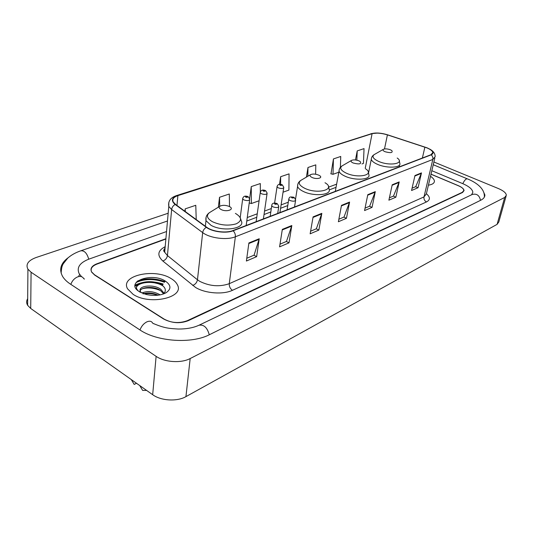 <?xml version="1.0" encoding="UTF-8"?>
<svg xmlns="http://www.w3.org/2000/svg" width="533" height="533" viewBox="0 0 533 533"><rect width="100%" height="100%" fill="white"/><g stroke="black" fill="none" stroke-linecap="round" stroke-linejoin="round"><path stroke-width="0.8" d="M165.87 239.037L97.019 264.068C91.929 266.1 90.144 268.792 91.669 272.136L94.667 275.081L163.511 318.934C171.333 323.065 179.295 323.631 187.403 320.639L462.358 192.293L463.843 190.381C463.63 188.742 461.758 187.15 458.233 185.611L431.01 174.158M153.417 323.584L153.964 323.837M471.618 194.772L472.851 192.266C472.465 189.275 469.073 186.39 462.664 183.612L431.83 170.713M166.543 231.542L89.044 259.078C79.657 262.729 76.392 267.639 79.244 273.815L81.622 276.727M83.521 278.279L84.434 279.092M168.175 213.24L36.111 257.519C28.202 260.47 25.471 264.355 27.923 269.172L31.081 272.23L156.116 356.337C164.664 362.353 181.233 363.386 190.181 358.542L504.678 197.45L506.35 195.245C506.123 192.959 503.458 190.721 498.355 188.535L433.889 161.992M27.676 298.653C26.337 300.859 26.317 303.07 27.623 305.296L30.714 308.46L152.671 394.706C160.986 400.863 177.156 401.762 185.937 396.625L497.089 224.366L498.788 222.021L506.064 196.257M68.371 257.566C60.729 263.135 58.81 269.438 62.621 276.474C64.293 279.219 66.905 281.77 70.463 284.136L139.626 329.74C157.008 341.8 191.807 344.058 209.682 334.584L480.893 200.155C483.571 198.796 484.897 197.057 484.883 194.931L482.798 190.234M79.723 274.562L78.797 275.907M164.724 281.89C154.87 278.259 145.556 278.193 136.788 281.697C145.556 278.193 154.87 278.259 164.724 281.89M162.692 284.775L155.363 283.023M138.06 284.609L135.022 286.088M171.206 278.639C154.916 267.852 119.732 275.461 127.574 288.813L133.063 294.303C149.52 305.609 184.798 297.594 177.442 284.915C176.363 282.59 174.284 280.498 171.206 278.639C154.916 267.852 119.732 275.461 127.574 288.813L133.063 294.303C149.52 305.609 184.798 297.594 177.442 284.915C176.363 282.59 174.284 280.498 171.206 278.639M426.833 147.854C430.471 149.367 432.463 150.926 432.809 152.531L430.93 154.743L232.841 230.596C226.045 233.407 212.407 231.662 206.697 227.245L175.51 204.392L173.185 201.867C172.052 199.182 173.618 197.103 177.889 195.631L372.094 133.69C376.218 132.664 381.322 133.057 387.411 134.876L426.833 147.854M426.993 147.794L387.538 134.802C381.295 132.937 376.065 132.53 371.841 133.59L177.609 195.484C171.646 197.743 170.833 200.734 175.164 204.465L206.351 227.325C212.194 231.862 226.185 233.641 233.154 230.762L431.204 154.856C434.661 152.978 433.256 150.626 426.993 147.794M135.002 285.248C143.177 281.078 152.578 280.678 163.205 284.049M248.898 242.941L246.393 261.037L256.646 256.659L259.231 238.751L248.898 242.941M246.779 258.258L254.068 255.167L259.231 238.751M253.968 255.214L256.646 256.659M282.33 229.37L279.578 246.866L289.013 242.841L291.817 225.519L282.33 229.37M280.005 244.174L286.481 241.429L291.817 225.519M286.381 241.476L289.013 242.841M313.084 216.884L310.146 233.814L318.847 230.096L321.839 213.333L313.084 216.884M310.599 231.209L316.362 228.764L321.839 213.333M316.262 228.81L318.847 230.096M414.96 175.537L411.556 190.501L418.059 187.729L421.483 172.892L414.96 175.537M412.076 188.202L415.747 186.643L421.483 172.892M415.653 186.683L418.059 187.729M392.215 184.771L388.89 200.181L395.852 197.21L399.204 181.933L392.215 184.771M389.403 197.81L393.501 196.071L399.204 181.933M393.407 196.111L395.852 197.21M367.783 194.685L364.565 210.575L372.047 207.377L375.299 191.633L367.783 194.685M365.058 208.13L369.649 206.184L375.299 191.633M369.549 206.224L372.047 207.377M341.486 205.358L338.388 221.748L346.45 218.31L349.588 202.074L341.486 205.358M338.868 219.23L344.005 217.051L349.588 202.074M343.905 217.091L346.45 218.31M428.405 185.191C432.463 184.518 434.468 183.139 434.408 181.047C434.242 179.514 432.943 177.935 430.504 176.31C432.943 177.935 434.242 179.514 434.408 181.047C434.468 183.139 432.463 184.518 428.405 185.191M165.896 238.724L96.893 263.782C91.803 265.814 90.017 268.499 91.536 271.843L94.534 274.781L164.104 319.087C171.926 323.218 179.894 323.784 187.996 320.793L462.591 192.473L464.076 190.561C463.857 188.922 461.991 187.33 458.467 185.79L430.997 174.231M229.51 206.597L229.303 193.999L219.523 197.29L218.357 207.177M196.224 219.569L195.778 205.292L185.178 208.863L184.938 211.301M315.616 174.218L315.803 164.864L307.981 167.495L306.382 177.129M340.4 167.315L340.74 156.462L333.438 158.921L331.006 173.825M361.974 163.931L363.439 163.404L364.039 148.614L357.21 150.912L355.471 159.967M260.337 191.987L260.304 183.552L251.256 186.603L249.637 198.536M283.05 192.186L288.913 190.088L289.059 173.871L280.658 176.703L279.505 184.311M280.658 176.703L280.618 184.318M307.981 167.495L307.827 176.27M333.438 158.921L333.012 174.304L338.821 172.219M333.012 174.304L330.773 173.771M357.21 150.912L356.863 160.2M251.256 186.603L251.376 203.526L259.098 200.761M251.376 203.526L249.231 202.926M219.523 197.29L219.716 206.344M185.178 208.863L185.277 211.548M385.066 151.725C390.796 153.218 393.048 152.824 391.822 150.559L390.462 149.82C387.511 148.774 385.152 148.6 383.407 149.307C382.521 150 383.074 150.806 385.066 151.725M353.106 162.978C359.342 164.57 361.7 164.077 360.161 161.492L359.035 160.893C355.951 159.76 353.446 159.6 351.533 160.393C350.581 161.153 351.1 162.012 353.106 162.978M312.012 177.449C316.729 179.754 323.651 177.915 319.427 175.517L318.654 175.11C315.396 173.871 312.698 173.725 310.566 174.651C309.52 175.49 310.006 176.423 312.012 177.449M221.035 209.482C226.505 212.487 235.246 209.349 229.397 206.537L229.11 206.398C225.479 205.032 222.401 204.978 219.889 206.238C218.67 207.264 219.056 208.343 221.035 209.482M141.885 293.003C147.654 290.658 153.751 291.278 160.16 294.862M143.011 293.87C147.781 292.377 152.851 292.817 158.221 295.175M162.279 285.362C165.876 288.226 166.283 291.085 163.504 293.943L163.624 292.67L160.833 289.339C154.184 284.096 139.553 285.541 140.039 290.265L140.799 292.49M139.992 292.224C138.993 286.647 155.043 285.688 160.706 290.751L163.105 293.283M163.624 292.67L163.884 293.583M165.303 281.058C151.245 271.783 123.969 282.417 139.399 291.698L146.142 294.443C153.89 296.121 160.5 295.582 165.963 292.824C171.426 289.066 171.206 285.148 165.303 281.058M131.291 379.589L134.203 384.433L136.495 383.267M139.753 385.572L142.624 390.403L146.615 390.423M136.661 289.432C133.803 282.557 153.757 279.365 163.351 286.254M142.171 288.759C148.061 287.294 154.137 287.88 160.393 290.525M144.196 293.883C148.554 293.217 153.071 293.67 157.741 295.235M138.094 290.778L137.081 289.506C132.57 282.617 151.892 278.353 162.532 285.002M209.289 334.777C207.23 327.489 203.773 324.317 198.896 325.27C193.432 327.795 186.59 329.048 178.375 329.041C169.654 328.468 165.203 328.561 152.751 323.264C151.665 321.186 149.733 320.699 146.975 321.812C143.77 323.424 141.438 326.143 139.972 329.967M70.829 284.375C72.162 280.751 74.447 278.253 77.678 276.874C80.483 275.961 82.502 276.547 83.728 278.639M61.128 273.123C61.621 266.18 62.434 265.507 63.2 263.848L67.784 258.079C71.202 255.047 75.526 252.622 80.769 250.81C84.381 250.417 87.032 253.208 88.731 259.191M484.33 196.99C485.05 187.989 474.843 181.9 467.694 178.981C466.222 178.388 464.589 179.947 462.811 183.672M480.533 200.335C479.374 195.271 476.595 193.326 472.185 194.498L466.821 197.063M185.937 396.625L190.181 358.542M152.671 394.706L156.116 356.337M30.714 308.46L31.081 272.23M497.089 224.366L504.678 197.45M426.393 193.706C430.351 197.137 430.378 199.882 426.473 201.94L232.448 290.312C230.196 288.726 229.137 286.521 229.263 283.689L424.001 196.904L426.36 193.852L434.828 158.035M232.448 290.312C223.187 294.796 205.225 293.443 195.578 287.46L162.798 260.983C156.869 255.374 157.668 250.603 165.19 246.659M206.351 227.325C204.279 228.55 203.06 230.309 202.68 232.608L197.463 279.778L199.802 281.377C209.769 286.274 219.589 287.047 229.263 283.689L235.366 236.785C226.905 240.37 209.775 238.198 202.68 232.608L171.633 209.542L168.781 206.411L168.808 202.427M163.711 250.663L164.884 250.07M176.683 195.538L371.841 133.59M177.609 195.484L176.496 195.598C170.527 197.59 167.955 201.194 168.781 206.411L164.69 252.242L167.442 255.56L197.463 279.778C196.91 282.557 195.311 284.442 192.666 285.435M175.164 204.465C173.138 205.611 171.959 207.304 171.633 209.542L167.442 255.56C166.949 258.265 165.397 260.077 162.798 260.983M233.154 230.762C234.806 232.461 235.546 234.467 235.366 236.785L432.816 159.447C433.136 157.621 432.603 156.089 431.204 154.856M429.738 149.1C433.429 151.119 435.234 153.644 435.148 156.675L432.816 159.447L424.001 196.904C423.688 199.155 424.515 200.834 426.473 201.94M165.13 247.325L164.224 249.711L164.69 252.242C163.325 251.056 163.438 249.797 165.03 248.458M177.889 195.631L176.963 205.458M424.874 147.141L422.383 158.015M387.411 134.876L384.5 148.954M372.094 133.69L365.225 168.315M336.629 184.151L328.694 187.116M288.293 202.207L281.091 204.899M271.317 208.55L264.535 211.081M257.259 213.8L247.245 217.537M341.387 205.891L349.435 202.62M367.683 195.198L375.145 192.166M392.108 185.271L399.044 182.446M414.847 176.023L421.317 173.392M312.991 217.437L321.692 213.9M282.237 229.943L291.678 226.105M248.818 243.528L259.091 239.35M374.379 154.497L374.186 154.61C371.688 156.549 373.16 158.814 378.61 161.392C389.796 166.449 405.313 163.491 397.192 158.028M371.508 157.935L371.288 159.294C371.714 161.013 373.746 162.678 377.391 164.297C386.605 168.481 401.129 167.922 399.877 163.531L399.264 160.606M342.359 165.73L342.086 165.896C339.381 168.008 340.767 170.42 346.257 173.138C358.249 178.802 375.219 174.884 365.651 168.888M339.255 169.447L339.028 171.126C339.521 172.885 341.513 174.564 344.998 176.176C354.685 180.787 370.548 179.868 368.936 174.911L368.263 171.986M301.245 180.161L300.819 180.414C297.86 182.752 299.133 185.364 304.636 188.249C317.728 194.772 336.696 189.355 324.997 182.739M297.807 184.278L297.581 186.43C298.167 188.209 300.079 189.881 303.324 191.454C313.624 196.67 331.379 195.165 329.187 189.428L328.448 186.563M210.455 212.021L209.476 212.627C206.044 215.479 207.037 218.51 212.44 221.721C220.522 225.332 228.437 226.039 236.172 223.847C242.202 220.855 241.942 217.364 235.393 213.387M206.098 217.184L205.978 220.675L211.021 225.306C222.694 232.062 245.327 228.737 241.376 221.115L240.55 218.577M164.47 282.243C154.244 278.592 144.789 278.672 136.102 282.47M164.897 281.637C155.543 278.166 146.462 277.933 137.661 280.944M162.951 284.409C152.391 281.131 143.071 281.557 134.996 285.681M294.189 197.443L295.662 199.935C295.182 201.394 293.277 201.587 289.945 200.508L288.733 199.429L288.799 198.869M293.283 197.27C291.631 196.897 291.138 197.083 291.791 197.823C293.443 198.196 293.936 198.01 293.283 197.27M277.36 203.719L278.812 206.184C278.333 207.743 276.367 207.963 272.923 206.851L271.73 205.778L271.797 205.165M276.374 203.519C274.695 203.14 274.175 203.326 274.815 204.099C276.5 204.479 277.02 204.286 276.374 203.519M282.37 184.891L283.803 187.31C283.316 188.695 281.451 188.875 278.199 187.836L277.04 186.83L277.1 186.31M279.998 185.231C281.604 185.591 282.097 185.417 281.477 184.718C279.872 184.358 279.379 184.525 279.998 185.231M265.72 190.727L267.14 193.126C266.653 194.605 264.728 194.805 261.363 193.732L260.231 192.733L260.291 192.166M263.215 191.067C264.854 191.434 265.367 191.254 264.761 190.528C263.122 190.161 262.609 190.334 263.215 191.067M248.345 196.824L249.737 199.195C249.257 200.768 247.272 201.001 243.781 199.888L242.675 198.909L242.728 198.283M245.686 197.157C247.359 197.536 247.898 197.35 247.299 196.597C245.633 196.217 245.093 196.404 245.686 197.157M466.555 197.19L199.182 325.137M81.003 250.73L167.482 220.995M433.242 164.73L467.168 178.768M27.623 305.296L27.923 269.172M432.809 152.531L432.556 153.617M378.064 133.037L370.975 133.676M336.043 187.33L329.267 189.888M287.76 205.565L280.571 208.283M270.804 211.967L264.035 214.526M256.766 217.271L246.772 221.048M399.144 166.916L399.577 164.93M368.583 172.752L371.288 159.294C371.421 157.268 372.387 155.703 374.186 154.61L383.407 149.307M335.304 191.36L339.028 171.126C339.081 168.874 340.101 167.129 342.086 165.896L351.533 160.393M295.535 199.076L297.581 186.43C297.507 183.858 298.587 181.853 300.819 180.414L310.566 174.651M205.358 226.259L205.978 220.675C205.478 217.317 206.644 214.632 209.476 212.627L219.889 206.238M137.054 289.852L137.081 289.506M287.087 209.822L288.733 199.429C289.459 196.73 289.739 196.73 293.723 197.203M294.522 206.977L295.568 200.528M270.164 216.305L271.73 205.778C271.837 203.339 273.542 202.567 276.847 203.446M277.706 213.413L278.712 206.837M279.912 212.574L283.716 187.856M274.602 203.046L277.04 186.83C277.666 184.405 279.292 183.685 281.91 184.658M263.402 218.89L267.046 193.726M256.146 221.668L260.231 192.733C260.777 190.241 262.443 189.488 265.227 190.468M246.173 225.492L249.644 199.855M240.216 217.611L242.675 198.909C243.148 196.331 244.854 195.538 247.798 196.53"/></g></svg>
